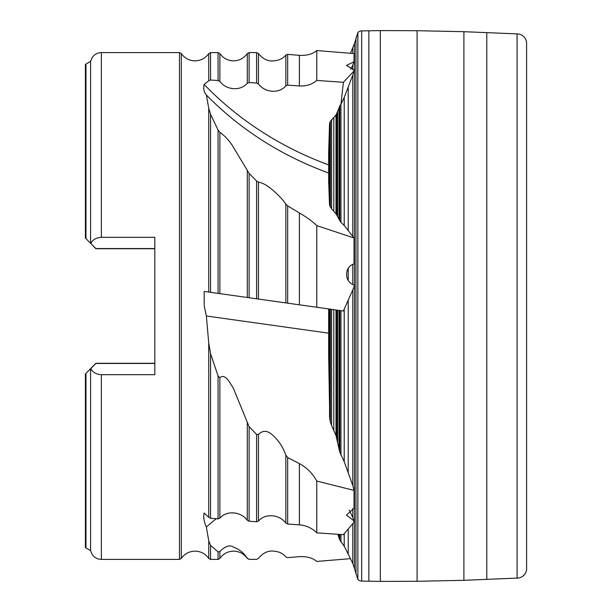 <?xml version="1.0" encoding="UTF-8"?>
<svg xmlns="http://www.w3.org/2000/svg" width="612" height="612" viewBox="0 0 612 612"><rect width="100%" height="100%" fill="white"/><g stroke="black" fill="none" stroke-linecap="round" stroke-linejoin="round"><path stroke-width="0.92" d="M350.454 558.657L316.771 561.433C312.571 557.892 306.773 556.293 299.375 556.645L287.678 557.654L285.85 556.958C282.92 553.202 278.353 551.228 272.149 551.037C267.1 550.961 262.533 553.416 258.44 558.419L256.612 559.399L249.122 559.307L247.294 558.205C243.951 553.026 239.384 549.354 233.585 547.212C230.005 544.542 225.438 545.973 219.884 551.489L218.056 551.879L210.559 545.361L208.73 540.733L206.366 527.016C203.957 521.661 203.215 516.995 204.133 513.009L208.73 517.316L210.559 518.295L218.056 518.869L219.884 518.173C223.273 514.332 227.84 512.573 233.585 512.887C239.346 513.453 243.92 515.901 247.294 520.231L249.122 521.21L256.612 521.768L258.44 521.057C261.829 517.216 266.396 515.449 272.149 515.748C277.909 516.291 282.476 518.731 285.85 523.053L287.678 524.025L299.375 524.859C306.283 525.448 312.082 528.118 316.771 532.845L343.409 534.674L354.042 522.143L354.042 520.942L346.461 515.105L354.042 508.258L354.042 490.396L316.771 481.055L316.771 532.845M316.771 481.055C312.571 473.344 306.773 467.537 299.375 463.621L287.678 457.539L285.85 455.083C282.92 446.898 278.353 440.097 272.149 434.665C267.1 430.267 262.533 430.236 258.44 434.589L256.612 434.451L249.122 426.709L233.585 388.758C230.342 383.456 225.101 372.769 219.884 377.811L218.056 375.875L210.559 353.637L208.73 342.957L206.366 315.991L204.24 306L204.133 291.427L219.884 293.638L218.056 293.385L218.056 129.989L210.559 114.283L208.73 108.225L206.366 94.967C203.957 92.351 203.215 88.832 204.133 84.418L208.73 80.761L210.559 80.034L218.056 80.509L219.884 81.472C223.273 85.779 227.84 88.182 233.585 88.679C239.346 88.924 243.92 87.118 247.294 83.255L249.122 82.536L256.612 83.033L258.44 83.997C261.829 88.312 266.396 90.729 272.149 91.242C277.909 91.502 282.476 89.712 285.85 85.864L287.678 85.144L299.375 85.955C306.283 86.33 312.082 84.487 316.771 80.409L343.409 82.322L340.945 103.933L340.945 222.378L344.219 225.461L354.042 237.961L354.042 263.971C344.066 266.58 344.151 282.186 354.042 284.917L354.042 287.043L343.409 311.003L219.884 293.638L219.884 132.33L218.056 129.989M354.042 237.961L316.771 225.621C312.571 221.452 306.773 217.237 299.375 212.976L287.678 205.877L285.85 204.125C282.92 199.696 278.353 194.861 272.149 189.628C267.1 185.306 262.533 182.82 258.44 182.169L256.612 181.053L249.122 173.403L233.585 147.546C230.005 141.395 225.438 136.323 219.884 132.33M343.409 82.322L354.042 70.9L354.042 69.975L346.453 65.476L354.042 61.713L354.042 53.573L316.771 50.566C312.571 54.108 306.773 55.707 299.375 55.355L287.678 54.346L285.85 55.042C282.92 58.798 278.353 60.772 272.149 60.963C267.1 61.039 262.533 58.584 258.44 53.581L256.612 52.601L249.122 52.594L249.122 82.536M350.454 53.343L354.493 43.437L354.493 568.563L357.867 579.411A5.087 5.087 0 0 0 361.677 581.102L380.32 581.4L380.32 30.6L417.078 30.707L417.078 581.293L380.32 581.4M517.094 33.897L517.094 578.103A9.478 9.478 0 0 0 526.603 568.625L526.603 43.376A9.478 9.478 0 0 0 517.094 33.897L463.904 31.686L463.904 580.314L417.078 581.293M517.094 578.103L463.904 580.314M463.904 31.686L417.078 30.707M354.493 43.437L357.867 32.589A5.087 5.087 0 0 1 361.677 30.898L380.32 30.6M361.677 30.898L361.677 581.102M357.867 32.589L357.867 579.411M355.985 37.867L355.985 574.133M352.81 523.711L352.81 563.468L354.493 568.563M352.81 48.532L352.81 53.496M354.042 61.713L352.81 65.124L352.81 69.76M354.042 70.9L352.81 75.046L352.81 235.972M352.81 264.453L352.81 284.412M352.81 289.851L352.81 485.553L354.042 490.396M352.81 508.564L352.81 517.477L354.042 520.942M85.955 64.015L85.955 238.634L85.397 238.076L85.397 64.474L90.591 61.353L92.297 57.375C94.539 54.292 97.568 52.701 101.378 52.594L101.378 237.334L154.813 237.334L154.813 374.666L101.378 374.666L101.378 559.406L179.492 559.406L181.32 558.427C184.679 553.73 189.246 551.297 195.021 551.137C200.805 551.297 205.372 553.73 208.73 558.427L208.73 540.733M328.667 172.982A293.064 251.333 15.7 0 1 206.366 94.967M328.667 164.911A298.572 256.053 15.7 0 1 204.133 84.418M328.667 333.173L206.366 315.991M285.85 204.125L285.85 302.909L272.149 300.982M243.301 296.927L233.585 295.565M216.235 518.731A293.064 251.333 15.7 0 0 206.366 527.016M329.547 123.915L329.547 205.074L328.667 181.596L328.667 152.067L329.547 123.915L330.365 121.314L335.996 115.056L340.945 103.933M316.771 225.621L316.771 307.255L287.678 303.17L287.678 205.877M258.44 182.169L258.44 299.061L256.612 298.801L256.612 181.053M316.771 50.566L316.771 80.409M352.81 75.046L344.219 97.415L341.267 103.604M154.813 363.459L95.87 363.459L85.955 373.366L85.955 547.985L85.397 547.526L85.481 373.84M85.955 373.366L95.87 363.291L154.813 363.291M90.89 368.439C92.435 372.188 95.931 374.261 101.378 374.666M90.591 368.73L90.591 550.647L92.297 554.625C94.539 557.708 97.568 559.299 101.378 559.406M85.397 438.483L85.397 373.924M90.591 61.353L90.591 243.27L95.87 248.541L154.813 248.541M101.378 237.334C95.954 237.724 92.458 239.797 90.89 243.561M85.955 238.634L90.591 243.27M85.397 238.076L93.537 246.215M154.813 248.709L95.87 248.709L93.491 246.33M328.667 308.93L328.667 355.809L329.776 419.503L331.605 425.6L335.996 435.507L339.805 452.23L344.219 461.7L352.81 485.553M329.547 205.074L331.605 208.876L335.996 213.749L340.945 222.378M349.307 510.178L352.81 517.477M352.81 65.124L350.714 69.21M344.219 97.415L344.219 225.461M348.22 268.393L348.22 280.38M348.22 87.019L348.22 230.426M348.22 300.232L348.22 472.862M344.219 309.198L344.219 461.7M348.22 529.281L348.22 554.097L352.81 563.468M344.219 533.802L344.219 546.195L348.22 554.097M329.547 309.052L329.547 417.024M329.776 309.083L329.776 419.503M329.776 122.599L329.776 206.068M330.365 309.167L330.365 422.081M330.365 121.314L330.365 207.208M331.605 309.343L331.605 425.6M331.605 119.669L331.605 208.876M333.808 309.649L333.808 430.466M333.808 117.458L333.808 211.293M335.996 309.955L335.996 435.507M335.996 115.056L335.996 213.749M336.921 310.085L336.921 438.903M336.921 113.251L336.921 215.256M337.625 310.185L337.625 442.851M337.625 111.009L337.625 216.908M339.025 534.375L339.025 537.933L339.805 539.968L344.219 546.195M339.025 310.383L339.025 449.239M339.025 107.368L339.025 219.639M339.805 534.429L339.805 539.968M339.805 310.491L339.805 452.23M339.805 105.662L339.805 220.94M340.945 534.513L340.945 542.064M340.945 310.651L340.945 455.366M247.294 558.205L247.294 558.427C243.936 553.73 239.361 551.297 233.585 551.137C227.809 551.297 223.242 553.73 219.884 558.427L218.056 559.406L218.056 551.879M247.294 422.93L247.294 520.231M285.85 455.083L285.85 523.053M247.294 170.725L247.294 297.493M249.122 52.594L247.294 53.573L247.294 83.255M285.85 55.042L285.85 85.864M210.559 80.034L210.559 52.594L208.73 53.573L208.73 80.761M208.73 108.225L208.73 292.069M208.73 342.957L208.73 517.316M486.792 32.612L486.792 579.388M368.86 30.791L368.86 581.209M101.378 52.594L179.492 52.594L179.492 559.406M179.492 52.594L181.32 53.573L181.32 558.427M299.375 55.355L299.375 85.955M287.678 54.346L287.678 85.144M258.44 53.581L258.44 83.997M256.612 52.601L256.612 83.033M247.294 53.573C243.936 58.27 239.361 60.703 233.585 60.863C227.809 60.703 223.242 58.27 219.884 53.573L219.884 81.472M219.884 53.573L218.056 52.594L218.056 80.509M299.375 212.976L299.375 304.814M249.122 173.403L249.122 297.746M210.559 114.283L210.559 292.329M299.375 463.621L299.375 524.859M287.678 457.539L287.678 524.025M258.44 434.589L258.44 521.057M256.612 434.451L256.612 521.768M249.122 426.709L249.122 521.21M219.884 377.811L219.884 518.173M218.056 375.875L218.056 518.869M210.559 353.637L210.559 518.295M249.122 559.307L254.829 559.406M219.884 551.489L219.884 558.427M210.559 545.361L210.559 559.406L218.056 559.406M208.73 53.573C205.372 58.27 200.805 60.703 195.021 60.863C189.246 60.703 184.679 58.27 181.32 53.573M210.559 52.594L218.056 52.594M249.122 559.406L247.294 558.427M210.559 559.406L208.73 558.427M85.955 547.985L90.591 550.647M337.847 534.299L339.025 537.933"/></g></svg>
